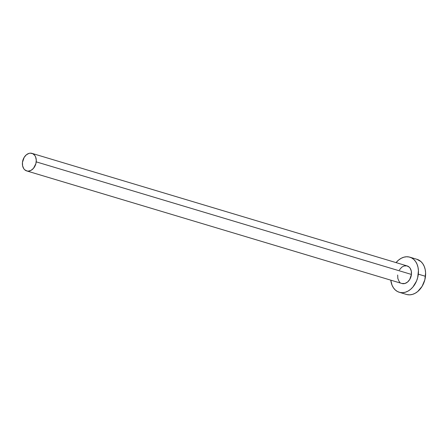 <?xml version="1.0" encoding="UTF-8"?>
<svg xmlns="http://www.w3.org/2000/svg" width="448" height="448" viewBox="0 0 448 448"><rect width="100%" height="100%" fill="white"/><g stroke="black" fill="none" stroke-linecap="round" stroke-linejoin="round"><path stroke-width="0.67" d="M399.375 269.97L401.542 267.411L402.825 266.532L404.169 265.966L406.857 265.86L409.186 267.098L410.11 268.173L411.286 271.023L411.432 274.439A9.162 6.714 -73.3 0 0 407.187 265.944L31.97 153.367A9.162 6.714 106.7 0 1 36.215 161.862L411.432 274.439L409.735 279.479L407.568 282.033L404.942 283.478L401.895 283.494M26.706 170.923L401.923 283.5A9.162 6.714 -73.3 0 0 411.432 274.439L36.215 161.862A9.162 6.714 106.7 0 1 26.706 170.923A9.162 6.714 106.7 0 1 22.456 162.428A9.162 6.714 106.7 0 1 31.97 153.367M399.291 292.275L406.459 294.431A18.329 13.423 -73.3 0 0 425.482 276.31A18.329 13.423 -73.3 0 0 416.993 259.319L409.825 257.169A18.329 13.423 106.7 0 1 418.314 274.159L425.482 276.31L418.314 274.159A18.329 13.423 106.7 0 1 399.291 292.275A18.329 13.423 106.7 0 1 390.785 280.157L392.034 285.174L393.445 287.829L395.287 289.974L397.488 291.536L399.958 292.454L402.606 292.69L405.328 292.23L408.016 291.105L410.575 289.346L412.905 287.028L416.522 281.075L417.67 277.67L418.432 270.665L418.012 267.327L417.077 264.27L415.666 261.621L413.823 259.47L411.622 257.908L409.153 256.995L406.51 256.76L403.788 257.214L401.094 258.345L398.535 260.103L396.054 262.606A18.329 13.423 106.7 0 1 409.825 257.169M399.924 282.346L399 281.277L397.824 278.421L397.678 275.005M407.126 294.605L409.774 294.84L412.496 294.381L415.19 293.255L417.749 291.497L422.083 286.384L424.838 279.826L425.6 272.815L425.186 269.478L424.25 266.426L422.834 263.771L420.991 261.621L416.948 259.308M22.456 162.428L22.607 165.844L23.783 168.694L24.702 169.77L27.037 171.007L28.364 171.125L31.069 170.335L33.51 168.297L35.896 163.621L36.277 160.115L35.599 156.918L34.894 155.59L32.872 153.737L30.313 153.16L28.952 153.39L26.326 154.834L24.158 157.388L22.456 162.428"/></g></svg>

